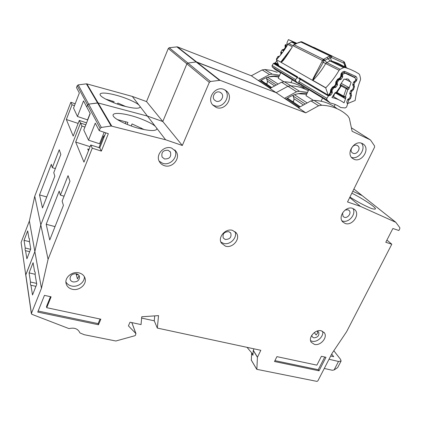 <?xml version="1.0" encoding="UTF-8"?>
<svg xmlns="http://www.w3.org/2000/svg" width="421" height="421" viewBox="0 0 421 421"><rect width="100%" height="100%" fill="white"/><g stroke="black" fill="none" stroke-linecap="round" stroke-linejoin="round"><path stroke-width="0.63" d="M293.132 101.919L293.753 101.014L293.963 98.724L303.009 104.708M293.263 95.162L293.163 96.109L293.963 98.724M331.053 90.531L332.032 91.094L332.258 92.878L330.843 95.041L328.417 95.956L326.764 98.503L326.964 99.993L298.952 83.069L298.742 81.679L300.705 78.964M335.69 93.404L336.174 92.457L336.579 93.025L340.957 86.358L340.321 86.142L340 85.242L344.078 79.027L344.999 79.369L346.715 78.885L348.351 79.19L350.298 81.79L345.331 79.206M321.049 101.224L322.607 98.009L330.332 103.04C334.174 103.819 337.631 105.318 340.7 107.539L345.252 107.95L346.63 106.955L347.53 104.34L346.741 102.035L347.562 99.64L349.704 98.046L350.53 95.641L349.751 93.309L350.567 90.899L352.719 89.305L353.551 86.894L352.761 84.537L353.593 82.111L355.84 80.248L355.15 77.838L345.073 73.186L342.52 74.428L342.615 77.085L341.184 79.264L339.473 79.737L338.531 79.243M298.268 93.683L306.593 94.33M313.487 100.377L305.967 95.646L308.83 89.662L322.607 98.009M334.142 106.55L335.158 104.476M298.952 83.069L302.146 85.931L308.709 89.915M330.332 103.04L326.964 99.993M336.121 93.388L344.888 98.398L345.988 97.267L344.062 102.882C340.478 100.251 336.432 98.477 331.916 97.561L335.237 92.499L336.174 92.457L341.047 85.516L340.615 84.311M350.298 81.79L351.14 82.253L348.762 89.189L348.667 87.389L341.215 83.39M336.195 82.648L337.21 83.2L337.332 82.353L338.758 80.174L339.473 79.737M337.21 83.2L337.437 84.989L336 87.158L334.285 87.642L333.406 87.147M332.032 91.094L332.153 90.252L333.579 88.078L334.285 87.642M338.605 99.693L332.806 96.209M345.988 97.267L345.43 96.567L343.757 96.977L343.652 96.188L345.43 96.567L347.846 89.526L346.22 88.689L346.809 88.063L347.846 89.526L348.762 89.189M333.537 96.73L334.627 93.499M351.14 82.253L345.304 79.222M103.776 137.83L103.466 136.272L104.792 135.288M98.993 147.639L99.098 147.197M324.27 368.459L332.39 370.291L334.258 369.864L337.7 367.554L341.021 361.176M329.017 359.255L338.605 361.486L341.099 361.018L340.51 359.308L333.816 350.74M331.68 354.082L333.69 356.682L330.685 356.019M247.022 347.341L252.384 353.687M285.301 98.677L298.726 107.534M286.222 99.046C292.848 94.378 299.789 92.499 307.035 93.415M357.013 145.371L357.876 145.887C361.155 148.355 356.913 154.986 353.145 153.307L352.224 152.755C349.004 150.26 353.266 143.672 357.013 145.371M345.094 210.042L347.993 209.758L349.135 210.474C351.809 212.931 347.73 218.615 344.278 217.257L343.089 216.505L342.531 212.921M219.92 92.204L221.488 93.267C224.814 96.546 220.336 103.013 216.057 101.129L214.4 99.972C211.184 96.662 215.694 90.299 219.92 92.204M168.142 150.26L170.421 152.06C171.521 156.791 169.537 159.091 164.458 158.954L162.111 157.054C161.106 152.339 163.116 150.076 168.142 150.26M228.824 231.655L230.766 233.092C231.703 237.26 229.861 239.391 225.246 239.481L223.251 237.991C222.377 233.823 224.235 231.713 228.824 231.655M164.248 165.621C162.127 164.906 160.522 163.601 159.438 161.706C155.154 154.875 163.98 145.056 171.689 148.103L176.189 151.628C180.877 158.412 172.152 168.61 164.248 165.621M159.154 161.138L162.627 163.28C170.216 166.148 178.783 156.707 174.747 149.897M72.307 289.274C68.923 288.39 66.844 286.427 66.065 283.386C64.513 277.397 72.386 271.024 79.032 272.887C82.253 273.761 84.274 275.618 85.1 278.47C86.915 284.48 79.101 291.085 72.307 289.274M65.918 281.923C67.06 284.001 68.907 285.354 71.465 285.985C77.59 287.59 84.858 282.333 84.363 276.66M314.424 344.404L311.266 342.289C307.798 337.668 315.355 329.017 321.323 330.801L324.349 332.8C327.943 337.389 320.46 346.12 314.424 344.404M310.593 340.684L312.045 341.231C317.229 342.683 324.128 336.179 322.602 331.274M225.44 246.169L221.378 243.117C217.436 237.286 225.703 227.956 232.66 230.408L236.513 233.229C240.696 239.017 232.513 248.553 225.44 246.169M220.851 242.017L223.467 243.38C229.95 245.554 237.812 237.523 235.002 231.587M345.183 223.477L342.741 221.93C337.516 216.947 345.804 205.606 352.677 208.384L354.924 209.784C360.339 214.699 352.14 226.177 345.183 223.477M341.936 220.804L342.431 220.993C348.677 223.419 356.619 213.979 352.93 208.474M354.135 159.343L352.224 158.191C345.815 153.16 354.44 139.93 361.944 143.366L363.618 144.35C370.264 149.292 361.734 162.695 354.135 159.343M216.205 107.439L212.763 105.018C206.401 98.319 215.541 85.61 224.009 89.452L227.056 91.51C233.876 98.067 224.872 111.218 216.205 107.439M212.568 104.782L214.136 105.571C222.62 109.276 231.55 96.572 225.061 89.947M34.785 271.661L34.685 271.624C35.19 271.792 35.338 272.84 35.138 274.776L36.748 284.291L32.506 294.984L30.938 285.238C30.428 285.059 30.28 283.986 30.496 282.017L29.081 272.882L35.185 274.292M349.93 197.075C356.219 201.059 362.113 204.311 367.617 206.827C371.722 208.784 374.337 209.495 375.458 208.948C376.216 207.048 357.797 195.818 351.824 193.239M144.15 129.573L132.047 123.932L131.22 125.953M127.1 124.406L127.916 122.406L117.254 119.559M155.36 126.426C152.334 123.29 140.009 117.875 130.694 115.559C125.116 114.017 114.454 112.049 113.081 114.796C111.902 118.959 132.841 127.242 139.772 128.563C149.671 130.968 155.354 131.168 156.828 129.163L156.786 128.279L147.418 116.085L162.79 121.522L186.887 63.85L168.284 48.473L146.534 101.582L182.325 145.477L209.316 82.395L186.887 63.85L187.929 63.039L196.123 61.955L187.929 63.039L186.887 63.85L162.79 121.522L147.418 116.085L138.941 105.05C136.357 102.414 125.163 97.561 116.575 95.33C111.386 93.846 101.282 91.815 100.082 94.109C99.151 97.509 117.775 104.771 124.1 106.108C133.446 108.486 138.788 108.85 140.13 107.192L140.125 106.592M76.743 273.871L76.212 274.392L77.453 278.918L79.085 275.623M76.459 273.797C78.074 274.234 79.085 275.171 79.49 276.613C79.48 280.333 77.359 282.107 73.122 281.933C71.465 281.491 70.444 280.528 70.049 279.039C70.123 275.339 72.259 273.592 76.459 273.797M314.276 332.585L316.134 335L317.46 333.222L317.708 331.285M317.102 331.085L318.692 332.111C319.428 335.605 317.781 337.526 313.745 337.863L312.193 336.821L311.782 335.253M220.046 80.3L210.463 81.495L169.242 47.731L177.33 46.852L220.046 80.3L305.783 112.839L318.623 105.771L321.728 105.234C330.685 105.613 338.463 108.376 345.067 113.517L347.751 115.843L349.341 118.248L352.13 131.305L370.285 139.846L351.824 128.063L370.459 139.956L374.558 145.94L374.579 147.139L347.52 201.964L360.434 206.379L395.829 222.325L399.797 227.64L399.803 228.714L398.876 230.503L392.872 228.498L385.783 242.285L391.798 244.212L346.572 331.753L332.027 353.414L317.866 380.889L316.939 381.389L256.847 369.333L257.426 357.292L260.815 350.304L157.328 328.075L158.538 315.624L141.745 316.766L141.056 324.58L130.01 322.212L128.421 325.859L135.857 333.516L135.525 335.195L134.873 335.732L115.859 340.999L84.279 334.721L79.901 332.895C78.064 328.78 74.428 327.354 68.997 328.612L31.854 314.303L31.428 313.392L41.453 288.285L48.078 259.315L92.257 148.187L101.35 151.102L99.756 147.882L105.776 132.831M210.463 81.495L209.316 82.395M101.35 151.102L108.334 133.683L99.23 130.647L100.145 128.358L101.34 127.431L111.128 126.011L165.606 139.761L182.325 145.477M325.98 357.297L319.034 370.812L274.497 361.513L276.913 356.64L316.881 365.144L321.412 356.292L325.98 357.297M98.467 324.759L37.743 312.082L44.458 295.363L51.104 296.826L46.715 307.688L100.835 319.197L98.467 324.759L98.125 323.602L38.164 311.04M141.003 128.868L141.33 128.073M46.189 224.282L59.203 191.087L60.392 195.133L68.049 175.646L69.965 181.283L62.145 201.101L63.413 205.416L49.752 239.965L46.189 224.282L55.03 226.619M298.536 107.671L284.48 98.346L296.558 91.757L287.932 86.279L290.8 85.81L287.932 86.279L281.528 82.211L269.972 88.478L276.155 92.678L287.932 86.279L276.155 92.678L284.48 98.346M304.078 88.705C299.915 86.989 295.489 86.021 290.8 85.81L299.494 91.273L307.519 92.394M299.494 91.273L296.558 91.757M30.496 282.017L36.601 283.401M29.081 272.882L33.085 262.688L34.601 271.619M92.257 148.187L90.768 144.987L83.968 162.127L75.675 142.066L81.932 126.058L80.532 123.053L85.816 124.816L80.532 123.053L79.306 120.427L86.579 122.869M75.675 142.066L90.089 146.697M125.205 123.616L125.963 121.758M84.937 127.058L81.932 126.058M101.34 127.431L78.217 84.889L77.227 85.652L76.49 87.568L79.353 92.999L73.538 108.065L77.464 116.475L83.521 100.882L86.773 107.05L87.589 104.961L88.673 104.124L87.589 104.961L86.773 107.05L90.22 113.581L83.779 130.01L88.526 140.182L95.262 123.132L99.23 130.647M25.755 275.087L21.092 242.47L25.755 275.06L34.864 251.59L40.805 224.851L80.532 123.053L40.805 224.851L48.078 259.315M78.217 84.889L86.379 83.847L97.577 102.919L88.673 104.124L98.114 102.956L97.577 102.919L111.128 126.011M111.718 126.037L98.114 102.956L147.418 116.085L98.114 102.956L86.868 83.884L86.379 83.847M176.794 46.789L196.123 61.955L276.155 92.678L196.702 62.024L196.123 61.955L219.415 80.232M353.887 189.055L362.044 195.523L352.798 191.266L362.234 195.649L395.829 222.325M31.428 313.392L25.797 274.745L34.864 251.59L41.453 288.285M391.798 244.212L387.646 240.675L386.762 240.386M360.434 206.379L349.704 197.538M305.783 112.839L298.368 107.797L310.945 100.893L313.992 100.377C322.791 100.772 330.443 103.498 336.953 108.555M165.606 139.761L156.786 128.279M88.526 140.182L99.556 143.766L104.14 132.283M157.328 328.075L154.254 320.828L141.63 318.065M89.01 149.408L87.731 148.997L88.494 150.707M64.087 196.186L60.392 195.133M78.059 274.518L77.832 274.776L76.212 274.392M78.253 274.671L77.832 274.776M154.723 315.882L154.254 320.828M35.932 286.354L30.996 285.249M251.337 360.129L251.595 353.519L252.937 355.308L253.247 350.435L254 348.835M253.032 353.824L251.595 353.519M90.768 144.987L99.756 147.882M351.424 157.333C358.408 160.143 366.533 148.729 361.439 143.193M293.758 101.014L292.416 101.466M324.754 357.029L318.244 369.712L319.034 370.812M318.244 369.712L274.934 360.639M46.715 307.688L46.505 306.53L50.478 296.689M100.066 319.034L98.125 323.602M266.651 84.121L267.23 83.263L267.393 81.142L274.229 85.668M266.935 77.49L266.614 78.711L267.393 81.142M297.489 77.069L295.547 79.764L295.758 81.137L272.255 66.934L272.04 65.65L273.413 63.476L275.502 62.713L276.776 60.661M268.945 76.848L273.918 76.417L278.739 77.075M271.508 87.389L261.141 80.406M283.88 81.753L278.218 78.19L280.796 72.67L298.931 83.979L300.341 84.311M303.215 87.679L303.62 86.826M292.358 79.674L290.969 82.616M272.255 66.934L275.271 69.618L280.686 72.907M298.931 83.979L295.758 81.137M279.049 56.798L278.302 56.382L277.697 56.746L276.434 59.324M278.302 56.382L279.549 56.225M279.881 55.835L280.975 54.141L280.728 52.593L281.959 53.262M284.049 50.409L282.602 49.641L281.991 50.01L280.728 52.593M282.602 49.641L284.08 49.252L285.27 47.394L285.028 45.836L286.527 46.605M287.848 44.352L287.301 44.073L285.238 44.905L285.028 45.836M259.099 80.869L270.298 88.236M259.962 81.216C266.03 76.959 272.434 75.275 279.165 76.159M29.217 238.433L29.086 238.365C29.491 238.496 29.596 239.375 29.407 241.007L30.754 248.932L26.902 258.804L25.544 250.69C25.134 250.548 25.028 249.648 25.228 247.995L24.044 240.333L29.528 241.712M125.711 106.529L117.869 103.056L117.459 104.087M113.638 102.703L114.07 101.624L105.597 99.093M21.092 242.47L29.375 220.999L34.864 251.59L40.805 224.851L34.754 196.181L70.839 102.277L75.191 103.782M305.657 89.405C299.547 84.742 292.448 82.19 284.349 81.758L290.8 85.81C297.184 86.116 303.015 87.773 308.293 90.778M39.516 194.912L51.325 164.301L52.315 167.669L59.245 149.744L60.834 154.412L53.772 172.626L54.825 176.199L42.479 207.963L39.516 194.912L46.757 196.949M270.129 88.363L258.331 80.553L269.466 74.549L262.194 69.928L251.311 75.78L258.331 80.553M262.194 69.928L264.856 69.518L272.192 74.122L279.607 75.212M272.192 74.122L269.466 74.549M25.228 247.995L30.601 249.316M24.044 240.333L27.691 230.887L28.96 238.37M79.306 120.427L73.201 136.099L66.339 119.501L72.007 104.782L70.839 102.277M66.339 119.501L78.138 123.432M112.049 102.077L112.454 101.066M74.48 105.634L72.007 104.782M29.375 220.999L34.754 196.181M86.868 83.884L132.31 96.42L146.534 101.582M169.242 47.731L168.284 48.473M177.33 46.852L251.311 75.78M264.856 69.518L271.24 70.386L277.271 72.307M138.941 105.05L132.31 96.42M77.464 116.475L87.552 119.88L90.11 113.365M55.34 168.579L52.315 167.669M29.68 251.679L25.644 250.69M284.349 81.758L281.528 82.211M267.193 83.353L266.067 83.726M312.608 80.39L312.956 80.406C314.945 75.454 320.255 68.565 323.228 62.203L324.281 60.566L322.381 60.419L321.939 61.634C314.971 75.406 312.603 78.674 312.608 80.39L280.907 62.24C282.117 62.54 285.948 57.372 292.4 46.742L284.759 58.182L280.818 62.024L291.064 48.768M301.752 41.8L297.426 43.137L294.042 44.747L293.048 45.747L322.381 60.419L323.812 59.172L324.78 60.308L328.122 58.703L330.08 60.971L326.728 62.582L324.78 60.308L324.281 60.566L323.465 59.329L294.042 44.747L293.048 45.368M300.426 79.127L299.021 77.706L328.417 95.278L299.021 77.706L299.494 79.022L300.199 79.059L300.273 78.706M323.812 59.172L329.864 55.888L300.541 41.858L299.284 42.426M328.759 56.593L330.506 57.924L331.574 57.551L329.864 55.888L331.201 55.772L313.256 47.241M344.399 62.182L344.62 62.634L343.878 63.197L331.574 57.551L331.201 55.772L343.715 61.529L343.878 63.197L345.688 66.728L345.336 67.218M279.018 66.202L276.408 59.671L280.907 62.24M283.891 59.224L283.643 59.498L283.886 59.224M312.845 80.527L325.712 87.894L328.07 94.783M339.094 70.302C335.348 76.722 330.922 82.542 325.828 87.768L312.956 80.406C317.866 75.364 322.112 69.749 325.707 63.55L339.094 70.302L340.157 69.302L326.728 62.582L325.707 63.55L321.939 61.634M297.947 78.038L297.573 76.854L278.66 65.734M329.133 95.525L328.417 95.278M340.157 69.302L343.625 67.623L344.978 67.486L350.225 69.318L355.203 71.654L358.966 73.864L359.702 74.949L360.55 78.538L360.429 79.943C357.782 86.742 356.029 93.594 355.156 100.503L347.646 103.545L348.793 100.103L347.614 99.514M280.712 62.134L276.408 59.671M276.508 59.561C280.881 55.046 284.649 50.004 287.801 44.437L292.221 46.663M287.875 44.31L287.001 43.873L287.059 42.584L288.422 39.6L294.316 42.474L291.737 42.142L288.717 43.573L287.801 44.437M328.459 95.309L330.49 92.188L331.143 92.388L328.996 95.43M348.151 99.019L348.793 100.103L349.093 99.993L348.63 98.846M349.798 93.167L351.056 93.341L349.725 93.836M351.093 90.294L351.719 91.362L350.604 90.804M352.814 84.395L354.003 84.547L352.73 85.053M354.082 81.532L354.666 82.553L353.624 82.037M339.142 79.122L339.636 78.143L340.036 78.732L341.447 76.575L340.805 76.343L341.531 75.733L341.378 75.296M333.99 87.036L334.474 86.073L334.884 86.647L336.284 84.5L335.637 84.284L336.368 83.653L336.211 83.226M349.093 99.993L350.546 98.435L351.514 95.541L351.056 93.341L351.719 91.362L353.477 89.684L354.45 86.768L354.003 84.547L354.666 82.553L356.429 80.869L356.803 79.753C357.203 78.285 356.876 77.169 355.819 76.406L344.994 71.502C343.689 71.196 342.578 71.67 341.652 72.928L340.999 73.928L340.805 76.343L339.636 78.143L337.542 79.248L335.826 81.885L335.637 84.284L334.474 86.073L332.38 87.184L330.669 89.805L330.38 91.899L330.49 92.188L331.222 91.546L331.069 91.12M327.149 57.572L328.122 58.703L330.506 57.924L331.39 60.845L344.978 67.486M288.422 39.6L296.837 43.289M301.789 41.811L301.115 41.732M344.82 66.934L344.515 64.339L345.12 64.008L345.873 66.234L345.873 67.481M293.163 96.109L304.767 103.713M336.989 92.404L343.652 96.188L346.22 88.689L341.11 85.91M294.49 94.709L306.788 102.682M299.405 107.045L286.88 98.577M326.859 98.33L298.836 81.521M344.888 98.398L343.757 96.977L336.642 92.925M340.794 84.81L346.809 88.063L348.667 87.389M348.193 74.343L345.594 73.033M343.583 72.433L345.073 73.186M328.417 95.956L300.252 79.327M341.884 73.791L342.678 74.191M341.731 74.022L342.52 74.428M329.411 95.057L330.127 95.478M341.352 74.738L342.399 75.275M329.811 94.441L330.843 95.041M342.741 76.238L341.478 75.585M331.211 92.273L332.258 92.878M342.615 77.085L341.489 76.501M331.148 91.331L332.38 92.041M341.184 79.264L340.073 78.68M340.468 79.701L339.421 79.143M332.153 90.252L331.432 89.847M333.579 88.078L332.853 87.668M337.995 79.769L338.758 80.174M336.579 81.942L337.332 82.353M334.332 87.047L335.3 87.584M334.937 86.568L336 87.158M337.563 84.137L336.295 83.447M336.342 84.395L337.437 84.989M334.127 369.896L338.505 361.465M135.857 333.516L131.805 322.597M77.227 85.652L100.145 128.358M257.463 357.161L253.284 350.304M257.426 357.292L253.247 350.435M256.636 369.07L251.195 359.887M321.728 105.234L313.992 100.377M318.623 105.771L310.945 100.893M266.614 78.711L275.844 84.763M267.582 77.264L277.702 83.826M270.924 87.789L260.567 80.79M295.637 79.601L272.124 65.497M297.037 77.427L273.413 63.476M285.238 44.905L287.006 45.81M278.718 65.871L274.024 63.108M285.112 45.11L286.885 46.015M274.892 63.082L278.449 65.166M275.502 62.713L278.102 64.234M286.217 47.11L285.354 46.668M285.848 47.694L285.27 47.394M284.638 49.546L284.08 49.252M284.291 50.052L283.47 49.62M277.102 58.94L276.513 58.603M278.634 57.272L277.697 56.746M281.991 50.01L283.691 50.909M280.807 51.862L282.375 52.709M281.612 53.704L281.06 53.404M322.844 59.777L323.749 60.445M278.976 66.171L297.505 77.08L298.278 78.543M299.799 79.464L300.157 79.474M301.257 41.768L300.541 41.858M330.538 55.698L331.274 57.014M343.82 61.598L344.325 62.076L344.273 62.987M314.05 47.62L301.868 41.832M350.546 98.435L349.651 98.172M351.514 95.541L350.582 95.267M351.24 93.567L349.94 94.215M352.019 91.246L351.572 90.12M353.477 89.684L352.656 89.447M354.45 86.768L353.603 86.521M354.182 84.779L352.94 85.437M354.966 82.442L354.545 81.353M356.429 80.869L355.687 80.658M356.803 79.753L355.977 79.516M355.819 76.406L354.524 77.259L354.987 77.743M344.994 71.502L343.91 72.465M344.01 72.496L354.524 77.259L347.741 73.859M341.652 72.928L342.178 73.343L343.989 72.491L354.577 77.296L347.667 73.828M340.999 73.928L341.526 74.343L342.178 73.343M340.7 76.048L341.526 74.343M339.331 78.153L338.752 79.185M337.542 79.248L338.068 79.653L340.042 78.732M335.826 81.885L336.358 82.284L338.068 79.653M335.532 83.989L336.358 82.284M334.163 86.084L333.606 87.1M332.38 87.184L332.911 87.573L334.884 86.647M330.669 89.805L331.206 90.194L330.38 91.899M347.635 68.339L338.468 63.487L331.39 60.845L330.08 60.971L343.625 67.623M294.342 44.6L293.737 44.763M297.426 43.137L294.111 44.579M292.853 45.642L288.717 43.573M332.464 56.188L313.645 47.257L332.443 56.182M295.426 43.958L291.737 42.142M292.927 42.037L296.147 43.616M348.088 79.085L348.83 79.464M300.041 106.602L287.501 98.156M334.579 93.504L336.579 93.025M340.963 86.352L341.063 85.563M348.104 74.306L345.536 73.012M103.466 136.272L99.067 147.287M357.34 145.524L357.876 145.887M349.135 210.474L348.751 210.147M221.488 93.267L220.62 92.552M170.421 152.06L169.926 151.402M230.766 233.092L230.455 232.676M31.38 313.74L25.755 275.06M131.857 322.607L135.978 333.695M395.929 222.383L362.234 195.649M225.272 90.073L227.056 91.51M362.528 143.629L363.618 144.35M354.145 209.121L354.924 209.784M235.871 232.392L236.513 233.229M323.97 332.322L324.349 332.8M84.947 277.944L85.1 278.47M175.157 150.292L176.189 151.628M256.663 369.206L251.221 360.023M362.139 195.576L353.898 189.04M331.211 90.189L332.911 87.573M299.263 42.321L297.189 43.121M331.143 92.388L331.243 91.594M341.447 76.569L341.552 75.78M336.284 84.495L336.384 83.7M344.636 62.671L345.12 64.008M346.215 67.649L345.894 66.323"/></g></svg>
